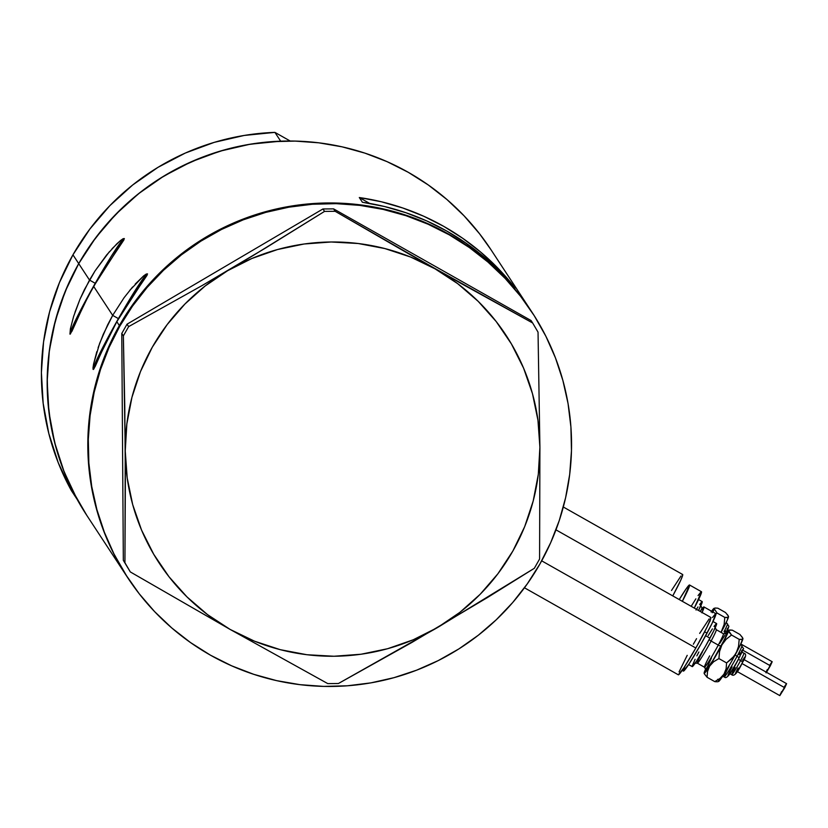<?xml version="1.0" encoding="UTF-8"?>
<svg xmlns="http://www.w3.org/2000/svg" width="828" height="828" viewBox="0 0 828 828"><rect width="100%" height="100%" fill="white"/><g stroke="black" fill="none" stroke-linecap="round" stroke-linejoin="round"><path stroke-width="1.24" d="M524.455 587.787L678.349 674.82A32.975 2.018 -60.5 0 0 695.83 648.014L541.678 560.835L695.83 648.014A32.975 2.018 -60.5 0 0 710.817 617.419L555.961 529.837M147.394 273.902A54.958 3.353 -60.5 0 0 118.414 318.625L112.68 315.375L124.076 297.718L132.594 286.995M129.82 290.286L143.699 275.848L146.245 274.058L147.384 273.882L147.042 275.3L127.854 303.597L116.82 321.688L107.06 340.204L93.833 368.977L93.109 369.402L93.015 367.746L93.574 364.082L99.629 343.413L107.619 324.897L112.68 315.375L93.636 286.364L83.887 304.88L71.984 331.19L69.935 334.088L70.401 328.768L73.651 316.317L80.047 299.084L84.446 289.572L95.075 270.87L109.42 251.671M147.539 273.933L116.82 321.688L119.367 325.57L116.82 321.688L101.13 352.976M532.083 312.353L491.025 249.777A241.838 241.258 146.7 0 0 78.722 263.625L89.507 280.061L95.075 270.87L106.636 254.962L116.779 243.877L120.526 240.534L124.21 238.557A54.958 3.353 -60.5 0 0 95.23 283.3L89.507 280.061L78.722 263.625A241.838 241.258 146.7 0 0 86.64 515.13L127.284 577.064A241.838 241.258 -33.3 0 1 119.367 325.57A241.838 241.258 -33.3 0 1 531.669 311.721A241.838 241.258 146.7 0 0 448.869 234.22L427.693 223.591L405.585 215.083L382.733 208.78L359.373 204.744L335.723 203.026L312.011 203.626L288.475 206.545L265.322 211.761L242.801 219.203L221.107 228.828L200.459 240.524L181.042 254.186L163.064 269.669L146.691 286.85L132.076 305.542L119.367 325.57L108.675 346.735L100.105 368.853L93.75 391.696L89.662 415.035L87.892 438.674L88.441 462.355L91.318 485.87L96.483 508.982L103.893 531.472L113.467 553.125L127.367 577.199L113.467 553.125L103.893 531.472L96.483 508.982L91.318 485.87L88.441 462.355L87.892 438.674L89.662 415.035L93.75 391.696L100.105 368.853L108.675 346.735L119.367 325.57L132.076 305.542L146.691 286.85L163.064 269.669L181.042 254.186L200.459 240.524L221.107 228.828L242.801 219.203L265.322 211.761L288.475 206.545L312.011 203.626L335.723 203.026L359.373 204.744L382.733 208.78L405.585 215.083L427.693 223.591L449.283 234.852A241.838 241.258 -33.3 0 1 532.083 312.353A241.838 241.258 -33.3 0 1 506.053 609.915A241.838 241.258 -33.3 0 1 210.488 655.196A241.838 241.258 -33.3 0 1 127.698 577.696A241.838 241.258 -33.3 0 1 153.718 280.133A241.838 241.258 -33.3 0 1 449.283 234.852L448.869 234.22A241.838 241.258 146.7 0 0 153.304 279.502A241.838 241.258 146.7 0 0 127.284 577.064L127.698 577.696M124.355 238.609L93.636 286.364L112.68 315.375L124.076 297.718M135.223 284.056L143.699 275.848L147.384 273.882M112.039 248.731L120.526 240.534L123.072 238.733L124.21 238.557L123.869 239.985L99.112 277.09L88.492 295.793L77.946 317.652M362.405 202.27L359.3 197.54A241.838 241.258 -33.3 0 1 511.807 283.797L514.912 288.527A241.838 241.258 146.7 0 0 362.405 202.27L359.3 197.54L369.733 203.44L359.3 197.54L381.315 201.763L402.843 208.014L423.698 216.222L443.694 226.334L462.655 238.257L480.437 251.888L496.862 267.113L511.807 283.797L514.912 288.527L499.967 271.843L483.542 256.618L465.76 242.987L446.799 231.064L426.803 220.952L405.948 212.744L384.42 206.493L362.405 202.27M491.107 249.911L479.536 233.755L464.073 215.829L446.923 199.507L428.242 184.944L408.225 172.286L387.059 161.646L364.941 153.139L342.088 146.835L318.728 142.809L295.079 141.091L271.367 141.691L247.831 144.61L224.688 149.816L202.156 157.268L180.463 166.894L159.814 178.589L140.408 192.241L122.43 207.735L106.046 224.905L91.432 243.598L78.722 263.625L68.031 284.801L59.461 306.909L53.106 329.751L49.028 353.101L47.248 376.73L47.796 400.421L50.674 423.926L55.838 447.048L63.249 469.538L72.833 491.19L86.733 515.264M531.752 311.856L520.181 295.689L504.718 277.763L487.557 261.441L468.886 246.879L448.869 234.22L468.886 246.879L487.557 261.441L504.718 277.763L520.181 295.689L531.752 311.856M510.131 282.845L511.807 283.797L510.131 282.845M74.944 312.342L80.047 299.084L89.507 280.061L95.23 283.3A54.958 3.353 -60.5 0 0 70.142 334.17M76.58 320.757L71.984 331.19L69.935 334.088L70.401 328.768L73.651 316.317M70.649 333.663L69.935 334.088M121.581 241.114L110.652 257.291L95.23 283.3L80.502 310.365L71.436 329.378M98.118 347.667L103.221 334.398L112.68 315.375L118.414 318.625A54.958 3.353 -60.5 0 0 93.316 369.495M99.753 356.081L95.158 366.514L93.109 369.402L93.574 364.082L96.824 351.631M93.833 368.977L93.109 369.402M144.755 276.438L133.836 292.615L118.414 318.625L103.686 345.69L94.62 364.693M682.148 574.715L682.707 574.539L682.634 575.46L680.647 580.418L672.771 595.891A32.975 2.018 -60.5 0 0 682.655 574.497L563.319 507.005M671.508 590.478L680.989 575.998M693.346 644.225L696.545 638.667M699.67 633.399L709.151 618.92M710.31 617.636L710.869 617.46L710.797 618.381L706.977 627.189L695.83 648.014L683.949 667.72L678.308 674.779M679.063 671.87L687.209 655.341M437.474 627.572L534.329 568.298L539.587 559.024L539.908 447.255L538.034 332.142L532.642 322.972L409.198 254.134L335.185 211.306L333.591 208.873L531.048 320.539L532.642 322.972L460.523 283.166L335.185 211.306L324.535 211.399L253.275 255.448L202.332 285.422L128.64 326.615L127.036 324.183L322.941 208.966L324.535 211.399L265.726 247.924L202.332 285.422L128.64 326.615L123.372 335.878L125.245 450.991L124.935 562.761L123.331 560.339L121.778 333.446L123.372 335.878L124.769 406.455L125.37 480.147L124.935 562.761L130.317 571.931L230.143 629.435L327.774 683.607L338.424 683.504L411.713 642.549L487.35 597.599L534.329 568.298L539.587 559.024L539.908 447.255L538.034 332.142L532.642 322.972L531.048 320.539L333.591 208.873L322.941 208.966L127.036 324.183L121.778 333.446L123.331 560.339L130.317 571.931L230.143 629.435A207.486 206.99 -33.3 0 1 227.679 270.673A207.486 206.99 -33.3 0 1 539.908 447.255A207.486 206.99 -33.3 0 1 230.143 629.435L327.774 683.607L338.424 683.504L437.474 627.572L459.923 612.316L480.188 594.266L497.928 573.732L512.842 551.065L524.673 526.66L533.211 500.93L538.314 474.309L539.908 447.255L537.952 420.231L532.476 393.704L523.575 368.129L511.414 343.941L496.2 321.543L478.18 301.34L457.667 283.652L435.01 268.81L410.605 257.042L384.865 248.566L358.224 243.515L331.159 241.993L304.104 244.001L277.546 249.528L251.919 258.471L227.679 270.673L205.23 285.929L184.965 303.979L167.225 324.514L152.311 347.17L140.481 371.586L131.942 397.316L126.839 423.936L125.245 450.991L127.201 478.015L132.677 504.542L141.567 530.117L153.739 554.305L168.953 576.702L186.973 596.905L207.486 614.593L230.143 629.435L254.548 641.203L280.288 649.68L306.919 654.731L333.994 656.252L361.049 654.234L387.607 648.717L413.234 639.775L437.474 627.572M449.283 234.852L469.3 247.51L487.971 262.072L505.132 278.394L520.595 296.32L534.226 315.685L545.89 336.292L555.474 357.944L562.874 380.435L568.049 403.546L570.916 427.062L571.465 450.742L569.695 474.372L565.607 497.721L559.252 520.564L550.682 542.671L539.991 563.847L527.281 583.875L512.667 602.567L496.293 619.737L478.315 635.231L458.909 648.893L438.25 660.589L416.556 670.204L394.035 677.656L370.882 682.872L347.346 685.791L323.634 686.391L299.984 684.663L276.624 680.637L253.782 674.334L231.664 665.826L210.488 655.196L190.471 642.528L171.8 627.976L154.639 611.654L139.176 593.717L125.545 574.363L113.881 553.756L104.307 532.104L96.897 509.613L91.732 486.502L88.855 462.987L88.306 439.295L90.076 415.666L94.164 392.327L100.519 369.485L109.089 347.367L119.781 326.201L132.49 306.163L147.105 287.482L163.478 270.301L181.456 254.817L200.873 241.155L221.521 229.459L243.215 219.834L265.736 212.392L288.889 207.176L312.425 204.257L336.137 203.657L359.787 205.375L383.147 209.412L405.999 215.704L428.107 224.222L449.283 234.852M324.535 211.399L322.941 208.966L333.591 208.873L335.185 211.306L324.535 211.399M123.372 335.878L121.778 333.446L127.036 324.183L128.64 326.615L123.372 335.878M130.317 571.931L123.331 560.339L130.317 571.931M280.682 141.174L274.906 132.376A241.838 241.258 146.7 0 0 72.947 254.827L78.722 263.625A241.838 241.258 -33.3 0 1 280.682 141.174L274.906 132.376L290.193 141.019L274.906 132.376L244.25 135.44L214.224 142.364L185.317 153.056L158.003 167.328L132.718 184.954L109.876 205.644L89.838 229.066L72.947 254.827A241.838 241.258 146.7 0 0 71.394 490.621L58.281 462.8L48.821 433.541L43.16 403.308L41.4 372.59L43.563 341.892L49.618 311.701L59.471 282.524L72.947 254.827L78.722 263.625L95.613 237.864L115.641 214.442L138.493 193.752L163.778 176.126L191.092 161.853L220 151.172L250.025 144.238L280.682 141.174M77.17 499.419A241.838 241.258 -33.3 0 1 78.722 263.625L65.246 291.321L55.393 320.498L49.338 350.689L47.175 381.387L48.935 412.106L54.596 442.338L64.056 471.608L77.17 499.419L71.394 490.621L77.17 499.419M737.293 669.531L738.079 668.03A9.615 0.59 -60.5 0 0 735.988 673.267A9.615 0.59 -60.5 0 0 742.385 662.648A2.753 0.973 -151.8 0 0 742.426 662.586A2.753 0.973 -151.8 0 0 740.615 660.527A12.368 0.756 119.5 0 1 731.817 674.748A12.368 0.756 119.5 0 1 735.078 667.451M730.834 669.221L732.076 666.871A15.111 0.921 -60.5 0 0 728.785 675.099A15.111 0.921 -60.5 0 0 738.845 658.405A2.753 0.973 -151.8 0 0 738.876 658.353A2.753 0.973 -151.8 0 0 737.065 656.293A17.864 1.087 119.5 0 0 741.764 645.747A17.864 1.087 119.5 0 1 737.065 656.293A2.753 0.973 28.2 0 1 735.295 654.72A2.753 0.973 -151.8 0 0 737.065 656.293A17.864 1.087 119.5 0 1 724.365 676.838A17.864 1.087 119.5 0 1 729.064 666.292M784.747 687.726L741.929 663.507L784.747 687.726L786.59 683.669L779.821 695.613L784.747 687.726M729.365 673.402L731.755 674.758A12.368 0.756 -60.5 0 0 740.615 660.527L738.379 659.264L740.615 660.527A12.368 0.756 -60.5 0 0 743.927 653.22C746.618 653.685 746.111 656.811 742.416 662.597A2.753 0.973 28.2 0 1 742.385 662.648L741.515 664.242M716.168 629.694A19.241 1.17 119.5 0 1 711.107 641.048A2.753 0.973 28.2 0 1 709.306 639.382A2.753 0.973 -151.8 0 0 711.107 641.048A19.241 1.17 119.5 0 1 697.331 663.176A19.241 1.17 119.5 0 1 702.496 651.822M711.469 657.929A2.753 0.973 28.2 0 1 711.438 657.991L705.497 670.939L712.97 660.309L724.614 639.216L727.16 633.337L726.839 632.851L726.042 633.73A21.983 1.345 119.5 0 1 721.281 645.685A2.753 0.973 28.2 0 1 718.28 645.105A19.241 1.17 -60.5 0 0 723.33 633.741M694.526 663.342L697.331 663.176L704.493 667.233A19.241 1.17 -60.5 0 0 718.28 645.105L711.107 641.048L718.28 645.105A19.241 1.17 -60.5 0 0 723.434 633.741L726.239 633.586M688.627 664.573L692.239 666.612A24.736 1.511 -60.5 0 0 709.958 638.16L705.642 635.718L709.958 638.16A24.736 1.511 -60.5 0 0 716.593 623.556L712.98 621.507M682.168 670.39L683.41 671.094A32.975 2.018 -60.5 0 0 707.029 633.151L704.638 631.805L707.029 633.151A32.975 2.018 -60.5 0 0 715.878 613.683L703.935 606.924A32.975 2.018 119.5 0 1 702.103 612.482M729.282 630.067L728.423 630.305A24.736 1.511 119.5 0 0 725.421 634L728.34 630.346L727.998 632.52L717.296 653.251L706.253 671.156L704.142 673.33L706.098 668.03M724.914 635.252L719.739 643.366M701.937 612.844L703.986 606.976L700.126 611.364A32.975 2.018 119.5 0 1 703.935 606.924M709.254 622.356L710.269 620.793M712.484 617.512L715.371 613.91M715.92 613.724L712.039 623.453L700.892 644.267L689.01 663.984L683.359 671.042M683.431 670.131L684.973 666.147M708.23 635.552L712.39 628.887M714.046 626.423L716.21 623.732M716.624 623.587L713.715 630.884L705.352 646.492L696.441 661.282L692.208 666.581M692.26 665.888L695.116 659.285M696.855 655.859L698.884 652.009M714.968 627.2L716.272 629.694A19.241 1.17 119.5 0 1 711.107 641.048A19.241 1.17 119.5 0 1 697.435 663.176M709.658 655.869A19.241 1.17 -60.5 0 0 704.597 667.223A19.241 1.17 -60.5 0 0 718.28 645.105A2.753 0.973 -151.8 0 0 721.281 645.685A21.983 1.345 119.5 0 1 709.513 665.857A21.983 1.345 119.5 0 1 705.829 669.469M741.671 636.37L742.913 638.812A24.736 1.511 -60.5 0 0 742.913 638.491A24.736 1.511 -60.5 0 0 742.892 638.45L739.973 645.736L734.332 655.952L726.591 662.917L718.911 658.57L719.573 651.491L721.892 644.919A24.736 1.511 119.5 0 1 709.668 666.043A24.736 1.511 119.5 0 1 704.121 673.278A24.736 1.511 119.5 0 1 704.131 672.967L704.473 672.46L704.266 673.723L707.071 677.273L707.536 671.404L709.668 666.043L713.632 661.758L718.911 658.57L719.573 651.491L721.892 644.919L726.073 639.371L731.528 635.014L728.588 630.708A24.736 1.511 119.5 0 1 721.892 644.919L726.073 639.371L731.528 635.014L739.197 639.361L738.535 646.44L736.216 653.013L731.621 661.344L722.709 676.134L718.466 681.434M728.423 630.305A24.736 1.511 119.5 0 1 728.588 630.708L729.706 629.984L732.294 630.16L739.973 634.507L742.768 638.036L742.571 639.309L739.197 639.361L738.535 646.44L736.216 653.013A24.736 1.511 -60.5 0 0 742.913 638.812L741.784 639.537L739.197 639.361L731.528 635.014L729.323 632.488L728.919 630.211L732.294 630.16L739.973 634.507M704.131 672.967L704.266 673.723L704.131 672.967A24.736 1.511 119.5 0 1 705.735 668.807M717.752 681.713L718.611 681.475A24.736 1.511 -60.5 0 0 723.993 674.147L720.029 678.422L714.74 681.61L717.317 681.786M718.311 680.305L717.721 679.291L718.311 680.305M704.266 673.723L707.071 677.273L707.536 671.404L709.668 666.043L713.632 661.758L718.911 658.57L726.591 662.917L726.115 668.786L723.993 674.147A24.736 1.511 -60.5 0 0 736.216 653.013L732.045 658.55L726.591 662.917L726.115 668.786L723.993 674.147L720.029 678.422L714.74 681.61L715.723 681.744M728.919 630.211L729.706 629.984M742.768 638.036L742.913 638.812M707.071 677.273L714.74 681.61L707.071 677.273M740.077 656.055L737.469 660.92M736.03 663.497L730.586 672.533M729.571 674.044L728.247 675.689M727.998 675.772L729.779 671.322M739.125 654.627L740.325 652.743M741.339 651.243L742.664 649.587M742.923 649.504L741.132 653.965M740.594 665.888L737.127 671.643M736.485 672.595L735.647 673.64M735.481 673.702L736.62 670.866M742.571 660.237L743.327 659.036M743.979 658.084L744.817 657.039M744.983 656.977L743.844 659.812M784.261 687.002L785.42 685.149M785.886 684.466L786.6 683.669L743.616 659.357M736.848 671.322L779.831 695.623L780.628 693.585M781.104 692.632L781.673 691.566M724.365 676.838A17.864 1.087 119.5 0 0 737.065 656.293A2.753 0.973 28.2 0 1 738.876 658.353A2.753 0.973 28.2 0 1 738.845 658.405M743.865 653.23A12.368 0.756 119.5 0 1 740.615 660.527A2.753 0.973 28.2 0 1 742.426 662.586C737.655 672.698 734.105 676.755 731.755 674.758M727.367 623.794A17.864 1.087 119.5 0 1 724.055 631.692A17.864 1.087 119.5 0 0 727.367 623.794M766.511 672.315L770.34 665.774L742.84 650.218L770.34 665.774L772.193 661.717L766.128 672.874M701.771 607.742A19.241 1.17 119.5 0 1 701.419 609.543A19.241 1.17 119.5 0 0 701.875 607.742L702.527 608.114M711.066 611.975L714.16 608.394L712.97 612.037A24.736 1.511 119.5 0 0 714.181 608.756L715.299 608.031L717.886 608.207L725.566 612.554L728.361 616.084L727.326 620.079L721.095 632.416A24.736 1.511 -60.5 0 0 721.819 631.071A24.736 1.511 -60.5 0 0 728.505 616.86A24.736 1.511 -60.5 0 0 728.516 616.549A24.736 1.511 -60.5 0 0 728.495 616.498L727.388 617.585L724.8 617.409L724.127 624.488L721.043 632.385L724.127 624.488L724.8 617.409L717.12 613.072L714.181 608.756L715.299 608.031L717.886 608.207L725.566 612.554M712.297 612.71L712.804 610.785L711.666 611.757M679.239 599.555A32.975 2.018 119.5 0 1 689.538 584.982A32.975 2.018 119.5 0 1 682.344 601.314L689.579 585.023L686.143 588.811L679.239 599.555M701.523 591.772L694.288 608.062A32.975 2.018 -60.5 0 0 701.471 591.73L689.538 584.982M691.173 606.303L695.872 598.841M698.087 595.56L700.964 591.958M702.227 601.635L698.542 610.474A24.736 1.511 -60.5 0 0 702.185 601.604L698.573 599.565M696.017 610.019L697.983 606.934M699.65 604.481L701.813 601.78M711.573 611.25A24.736 1.511 119.5 0 1 714.026 608.352A24.736 1.511 119.5 0 1 714.181 608.756L717.12 613.072L715.961 613.858L717.12 613.072L724.8 617.409L728.164 617.357L728.361 616.084L728.505 616.86M727.263 614.417L728.361 616.084M714.523 608.269L715.299 608.031M724.728 632.675L725.928 630.791M726.943 629.29L728.257 627.634M728.516 627.552L726.736 632.012M769.864 665.05L771.023 663.197M771.479 662.514L772.193 661.727L740.822 643.977M765.838 672.439L766.221 671.643M766.707 670.69L767.266 669.614M740.667 644.319L741.857 645.736C743.772 651.15 745.386 644.08 738.876 658.353C731.134 673.692 726.26 679.86 724.272 676.838L722.44 676.548M716.272 629.694L723.434 633.741M704.493 667.233L705.808 669.717M741.546 651.874L743.927 653.22M726.26 622.366L728.899 626.299L726.56 632.375M700.56 605.247L701.875 607.742M714.875 608.114L714.026 608.352M727.615 630.191L728.133 630.491"/></g></svg>
